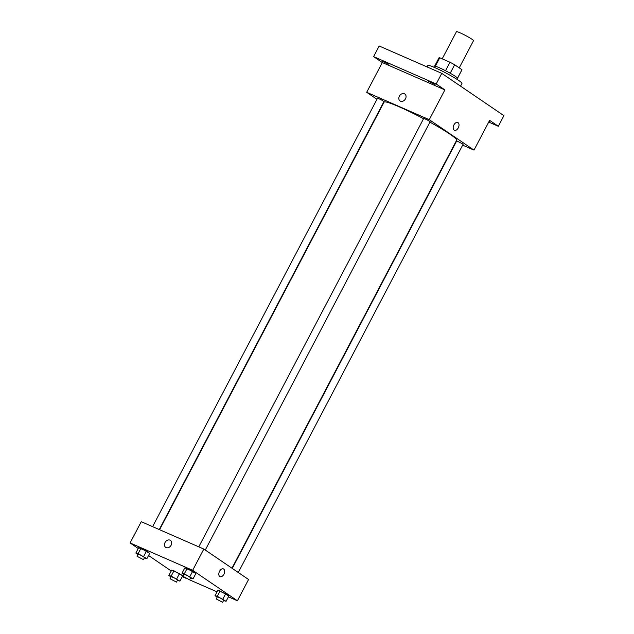 <?xml version="1.0" encoding="UTF-8"?>
<svg xmlns="http://www.w3.org/2000/svg" width="634" height="634" viewBox="0 0 634 634"><rect width="100%" height="100%" fill="white"/><g stroke="black" fill="none" stroke-linecap="round" stroke-linejoin="round"><path stroke-width="0.95" d="M459.238 67.878L473.519 40.663A9.645 0.872 -152.3 0 0 465.388 35.409A9.645 0.872 -152.3 0 0 456.448 31.7L442.199 58.835M435.36 66.213L439.782 57.781A12.949 1.173 -152.3 0 0 439.013 57.797L434.662 66.071M439.782 57.781L449.981 62.243A12.949 1.173 -152.3 0 1 454.649 64.755L461.948 69.716A12.949 1.173 -152.3 0 1 461.94 69.835L457.597 78.109M457.558 78.069L461.948 69.716M450.203 73.235L454.649 64.755M433.743 67.156L434.274 66.158A13.259 1.197 27.7 0 1 442.69 69.296A13.259 1.197 27.7 0 1 455.577 76.5A13.259 1.197 27.7 0 1 457.756 78.481L457.225 79.488M445.536 70.715L449.981 62.243M460.538 86.137L461.972 83.411A19.289 1.744 -152.3 0 0 445.71 72.902A19.289 1.744 -152.3 0 0 427.823 65.476L427.062 66.927M376.976 99.308L366.682 92.302L382.31 62.544L373.608 56.624L379.187 45.997L441.763 73.354L503.911 115.65L498.332 126.277L488.727 122.077M373.608 56.624L436.184 83.981L441.763 73.354M436.184 83.981L444.886 89.901L429.258 119.668L474.002 150.115L489.63 120.357L498.332 126.277M457.788 122.52A4.216 2.599 -66.4 0 1 458.271 127.87A4.216 2.599 -66.4 0 1 454.404 130.255A4.216 2.599 -66.4 0 1 453.714 125.342A4.216 2.599 -66.4 0 1 457.788 122.52A4.216 2.599 -66.4 0 1 458.271 127.87A4.216 2.599 -66.4 0 1 454.404 130.255M489.139 121.284L489.82 121.902L488.925 121.696M388.896 64.288L382.12 60.999L388.896 64.288M435.059 84.473L428.283 81.184L435.059 84.473M382.31 62.544L444.886 89.901M231.957 568.199L456.631 140.257A40.98 3.709 -152.3 0 0 429.915 122.148M423.552 118.709A40.98 3.709 -152.3 0 0 384.061 102.161L159.594 529.707M366.682 92.302L429.258 119.668M474.002 150.115L462.646 145.146M159.253 529.564L383.958 101.567L380.907 99.593L377.555 98.207L152.612 526.656M238.281 572.502L463.137 144.219L456.734 140.851L232.266 568.405M205.273 550.035L430.121 121.752L427.078 119.778L423.718 118.392L198.775 546.841M400.062 100.972A4.216 3.297 124.2 0 1 399.547 95.885A4.216 3.297 124.2 0 1 404.389 93.761A4.216 3.297 124.2 0 1 404.809 93.99A4.216 3.297 124.2 0 1 405.166 99.34A4.216 3.297 124.2 0 1 400.062 100.972A4.216 3.297 124.2 0 1 399.547 95.885A4.216 3.297 124.2 0 1 404.389 93.761A4.216 3.297 124.2 0 1 404.809 93.998M138.236 548.489L130.089 542.95L141.255 521.695L203.823 549.052L248.568 579.5L237.409 600.763L228.422 596.832M130.089 542.95L192.665 570.307L203.823 549.052M192.665 570.307L237.409 600.763M223.422 568.912A4.216 2.599 -66.4 0 1 223.905 574.261A4.216 2.599 -66.4 0 1 220.046 576.647A4.216 2.599 -66.4 0 1 219.348 571.733A4.216 2.599 -66.4 0 1 223.422 568.912A4.216 2.599 -66.4 0 1 223.913 574.261A4.216 2.599 -66.4 0 1 220.046 576.647M137.998 554.496L135.85 553.03L138.64 547.721L146.462 551.136L149.687 553.339L140.93 548.331L138.141 553.648L146.898 558.649L144.362 557.92M217.169 597.149L215.021 595.683L217.811 590.373L225.633 593.789L228.866 595.992L220.109 590.983L217.319 596.293L226.076 601.301L223.54 600.572M171.243 570.957L148.546 555.511M217.034 591.847L189.598 579.856M185.81 578.2L182.259 576.647M184.161 574.681L182.013 573.223L184.803 567.905L192.625 571.321L195.851 573.524L187.101 568.516L184.312 573.833L193.061 578.834L190.533 578.105M171.006 576.964L168.858 575.498L171.648 570.188L179.47 573.604L182.695 575.799L173.946 570.798L171.156 576.108L179.905 581.116L177.377 580.387M165.704 547.364A4.216 3.297 124.2 0 1 165.181 542.276A4.216 3.297 124.2 0 1 170.031 540.152A4.216 3.297 124.2 0 1 170.451 540.39A4.216 3.297 124.2 0 1 170.8 545.731A4.216 3.297 124.2 0 1 165.704 547.364A4.216 3.297 124.2 0 1 165.181 542.276A4.216 3.297 124.2 0 1 170.031 540.152A4.216 3.297 124.2 0 1 170.451 540.39M168.858 575.498L171.156 576.108M176.466 582.115L177.583 579.991L174.532 578.018L171.18 576.631L170.063 578.755L176.466 582.115L170.063 578.755M176.68 578.921L179.47 573.604M179.905 581.116L182.695 575.799M171.648 570.188L173.946 570.798M135.85 553.03L138.141 553.648M143.458 559.648L144.576 557.524L141.525 555.55L138.172 554.164L137.055 556.287L143.458 559.648L137.055 556.287M143.672 556.454L146.462 551.136M146.898 558.649L149.687 553.339M138.64 547.721L140.93 548.331M215.021 595.683L217.319 596.293M222.637 602.3L223.754 600.176L220.703 598.203L217.351 596.816L216.234 598.94L222.637 602.3L216.234 598.94M222.843 599.106L225.633 593.789M226.076 601.301L228.866 595.992M217.811 590.373L220.109 590.983M182.013 573.223L184.312 573.833M189.621 579.833L190.739 577.709L187.688 575.735L184.335 574.349L183.218 576.472L189.621 579.833L183.218 576.472M189.835 576.639L192.625 571.321M193.061 578.834L195.851 573.524M184.803 567.905L187.101 568.516"/></g></svg>
